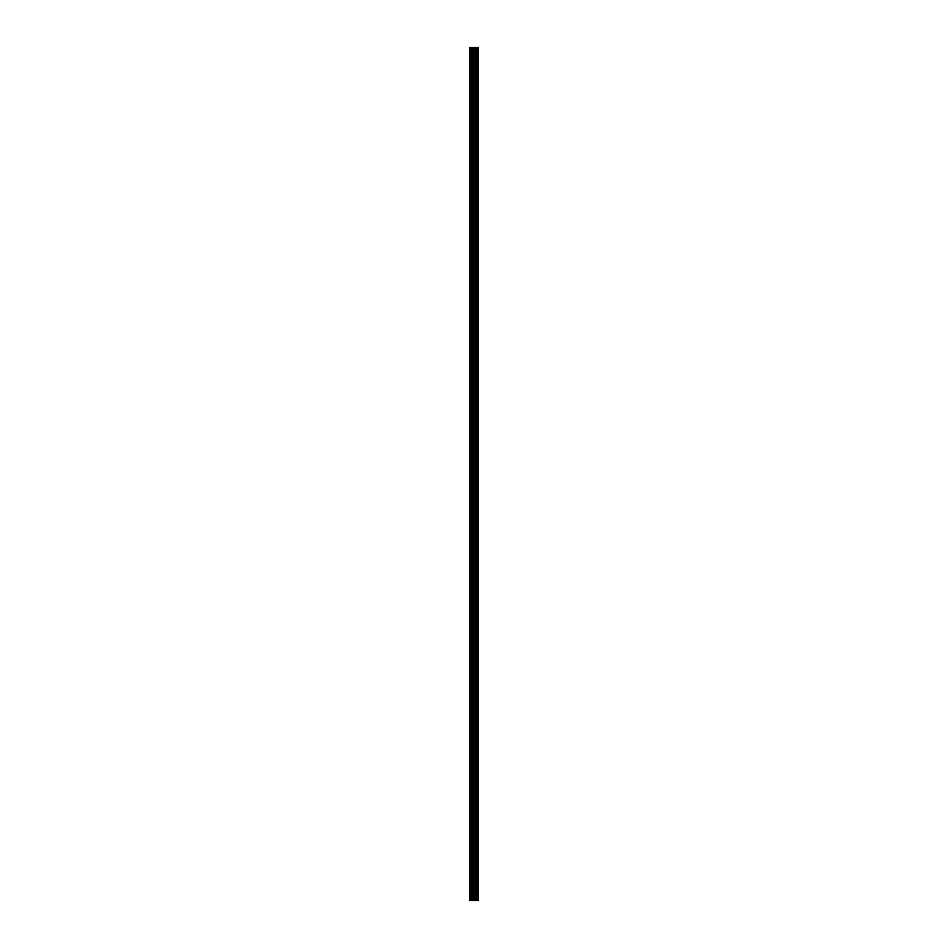 <?xml version="1.0" encoding="UTF-8"?>
<svg xmlns="http://www.w3.org/2000/svg" width="948" height="948" viewBox="0 0 948 948"><rect width="100%" height="100%" fill="white"/><g stroke="black" fill="none" stroke-linecap="round" stroke-linejoin="round"><path stroke-width="1.42" d="M472.448 900.6L478.29 900.6L478.29 47.4L469.71 47.4L469.71 900.6L472.448 900.6L472.448 47.4M478.017 900.6L478.017 47.4M474.877 900.6L474.877 47.4M474.047 900.6L474.047 47.4M470.078 900.6L470.078 47.4M478.076 900.6L478.076 47.4M477.14 900.6L477.14 47.4M477.022 900.6L477.022 47.4M475.943 900.6L475.943 47.4M475.825 900.6L475.825 47.4M474.936 900.6L474.936 47.4M474.521 900.6L474.521 47.4M472.934 900.6L472.934 47.4M471.263 900.6L471.263 47.4M470.789 900.6L470.789 47.4"/></g></svg>
